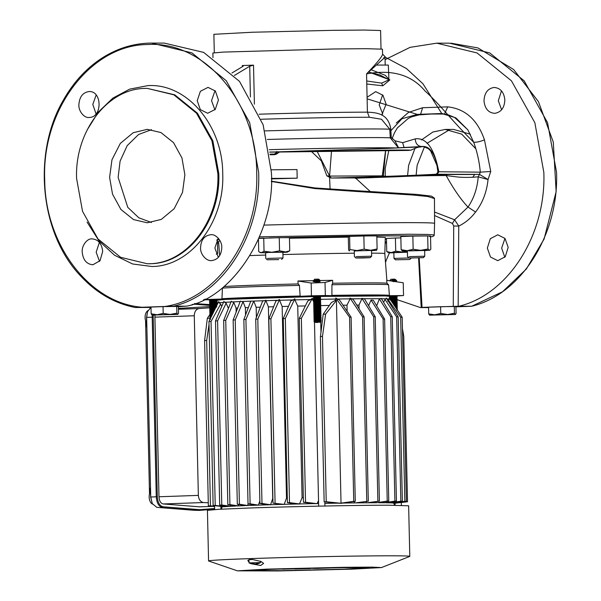 <?xml version="1.0" encoding="UTF-8"?>
<svg xmlns="http://www.w3.org/2000/svg" width="601" height="601" viewBox="0 0 601 601"><rect width="100%" height="100%" fill="white"/><g stroke="black" fill="none" stroke-linecap="round" stroke-linejoin="round"><path stroke-width="0.9" d="M259.579 236.824L408.522 234.24L427.657 234.435L434.245 234.983L434.005 235.742L432.57 236.554L430.541 236.847L428.716 235.915L430.519 236.043L430.819 249.197L429.437 250.316L427.995 248.994L420.602 250.339L413.15 249.242L412.849 236.095L428.716 235.915M87.115 130.019L98.354 112.049L112.853 98.128L129.688 89.136L147.801 85.635C186.708 83.021 222.625 125.151 222.723 173.516C224.819 221.799 190.87 266.386 151.903 266.506L132.648 263.989L114.611 255.275L99.06 240.971L87.085 222.085M366.783 83.997L382.792 85.785L389.861 79.888L368.616 71.97M366.715 80.985L381.59 83.118L388.915 79.865M278.684 259.617L267.242 259.775L278.684 259.617M267.242 259.775L265.77 258.377L265.642 252.623M267.445 258.422L283.018 257.979L282.891 252.232L269.158 252.428C265.236 252.578 264.628 252.653 267.317 252.675M361.975 257.972C353.538 258.062 354.259 257.964 364.138 257.686C372.582 257.596 371.854 257.694 361.975 257.972L355.867 257.994L354.402 256.589L354.267 250.842M356.077 256.635L371.643 256.199L371.516 250.452L355.942 250.887M407.38 250.857L407.508 256.604L408.98 258.009L423.352 257.686L424.757 256.214L424.629 250.467L409.056 250.902M409.183 256.65L424.757 256.214M393.858 252.66L393.993 258.407L409.566 257.964M395.541 259.79L409.754 259.504L395.466 259.812L393.993 258.407M411.234 258.017L409.754 259.504M178.369 306.788L184.124 306.27M218.246 238.139L214.88 248.025L218.366 257.326M210.696 234.728C215.496 233.736 222.039 240.708 221.784 247.289C221.461 255.192 218.088 259.624 211.657 260.594C206.316 261.382 200.163 253.983 200.569 248.025C200.847 240.092 204.227 235.66 210.696 234.728L210.996 234.721M91.976 238.89C98.248 239.386 101.817 243.578 102.688 251.458L100.044 260.714L92.937 264.756C86.664 264.237 83.096 260.053 82.224 252.195C81.511 245.651 87.258 238.289 91.976 238.89L92.269 238.89M89.008 91.547C102.298 90.721 102.433 117.676 89.218 117.42C84.583 118.405 78.476 111.433 78.881 104.852C79.392 96.949 82.765 92.516 89.008 91.547L89.301 91.547M197.226 100.683L200.381 91.292L208.029 87.378L215.353 91.029L218.441 99.954L215.271 109.39L207.638 113.258L200.306 109.607L197.226 100.683M215.03 90.653L211.537 100.683L214.888 109.833M165.11 306.442C217.284 298.982 259.309 237.448 256.695 172.352C256.559 102.012 204.31 40.733 147.718 44.534C91.044 44.707 41.657 109.555 44.714 179.789C45.052 244.968 89.804 303.46 142.227 307.246L173.734 306.164C223.144 294.407 261.044 234.683 258.663 172.314L249.663 122.596L226.261 80.729L191.884 52.865L151.595 43.092L164.306 43.092L203.664 52.4L239.491 81.368L263.133 124.79L271.374 172.314C275.724 231.633 232.422 298.156 186.445 306.172L183.966 306.3M173.734 306.172L186.445 306.172M263.862 225.112A132.979 2.246 -1.3 0 1 408.748 222.648A132.979 2.246 -1.3 0 1 434.591 223.392L434.455 198.555L427.904 196.519L412.842 195.017L357.392 191.524L357.572 190.765L416.839 194.423L431.413 196.114L434.546 198.232M311.363 151.422L321.4 160.94L326.809 175.815L330.986 178.031C378.885 176.747 413.946 175.477 436.153 174.222L438.475 171.743L480.289 172.156C479.403 161.985 477.202 151.993 473.671 142.182C452.808 121.86 439.917 104.349 424.99 90.954C411.61 74.885 392.13 69.205 366.557 73.908L367.421 112.162C376.331 112.657 387.93 113.138 390.77 128.644L391.259 137.313L390.289 137.862L398.493 147.936M382.552 54.188C382.454 56.231 377.127 62.804 366.557 73.908L385.339 56.99L382.574 54.098L382.461 49.162L365.979 48.689L333.532 48.981L223.309 52.084L212.867 53.016L212.972 57.613M176.867 313.174L177.716 314.436L170.053 314.428L176.867 313.174L176.717 306.42L163.036 306.63L151.001 307.058L151.159 313.805L157.199 314.744L163.187 313.384L163.036 306.63M386.548 242.924L385.181 241.452M386.112 242.398L385.113 243.653M504.968 238.379L501.655 248.108L504.817 257.266M508.183 247.372L505.028 238.462L497.763 234.796L490.288 238.717L487.343 248.1L490.491 257.018L497.756 260.676L505.238 256.755L508.183 247.372M504.84 100.029C504.044 92.193 500.475 88.009 494.127 87.461C487.817 88.452 484.436 92.885 484 100.765C484.797 108.593 488.365 112.785 494.713 113.326C501.024 112.342 504.397 107.91 504.84 100.029M501.467 90.864L498.312 100.765L501.617 109.758M382.634 94.905L379.216 104.935L382.754 114.085M381.733 115.114L386.12 104.198L382.965 95.289L375.7 91.622L367.083 97.279M428.581 307.599L420.49 307.599L396.735 299.523M330.092 189.157L329.588 177.761M329.581 176.085L331.497 151.121M385.083 59.649L410.085 47.351L436.769 43.167L477.059 52.948L511.436 80.812L534.837 122.672L543.837 172.389C546.219 234.766 508.326 294.49 458.909 306.247L458.18 306.277L458.758 226.066L453.71 226.029L453.274 306.39L458.18 306.277M381.019 48.936L380.598 30.516L364.401 30.05L332.503 30.335L252.45 32.236L213.881 34.302L214.294 52.715M217.87 173.591C219.906 220.394 187.001 263.614 149.228 263.734L147.215 263.764L120.643 257.318L97.978 238.943L82.54 211.334L76.605 178.55C74.569 131.739 107.481 88.527 145.254 88.407L147.268 88.377L173.839 94.823L196.504 113.198L211.943 140.807L217.87 173.591M376.842 237.027L385.301 237.455L384.82 253.607L386.864 280.344M371.576 253.149A82.54 1.39 -1.3 0 1 384.82 253.607M376.932 65.051L388.329 65.073L388.892 79.084M388.772 79.001L385.218 75.298L371.155 69.754M385.376 260.857L385.97 261.57M455.934 306.833L471.627 306.255C521.037 294.49 558.93 234.766 556.556 172.397L547.556 122.679L524.155 80.812L489.777 52.948L449.578 43.174M313.782 280.659L297.931 281.005L298.134 283.942A84.14 1.42 178.7 0 0 253.149 285.235A84.14 1.42 178.7 0 0 224.263 286.534L224.278 286.234M250.151 255.583A82.54 1.39 -1.3 0 1 253.419 255.463A82.54 1.39 -1.3 0 1 265.695 255.057M282.891 252.412L287.12 252.217L279.548 250.835L279.247 237.688L289.449 237.658L289.75 250.812L285.295 252.022L271.817 252.255L264.034 251.241L261.405 252.645L259.594 252.187L258.723 251.609L258.453 239.476M371.523 250.632L376.504 250.354L370.659 250.279L364.146 249.13L357.054 250.572L349.895 249.565L349.602 236.418L363.853 235.983L376.819 235.84L377.112 248.987L370.659 250.279L354.274 251.023M407.41 252.135L403.594 252.21L395.713 251.158L395.413 238.004L400.859 237.891M407.403 251.827L391.259 252.585L386.743 251.579L386.443 238.424L395.413 238.004M109.607 177.393L111.966 159.761L120.298 143.436L133.189 132.723L147.253 129.35L160.94 132.551L173.539 142.632L181.953 157.973L184.875 174.748L182.516 192.38L174.177 208.705L161.293 219.418L147.23 222.791L133.542 219.59L120.944 209.509L112.53 194.168L109.607 177.393M151.512 129.651L138.523 134.534L127.187 145.645L120.095 161.106L118.127 177.393L127.788 207.36L138.831 217.81L151.49 222.498M298.134 283.942L299.433 285.4A85.658 1.442 178.7 0 0 252.285 286.752A85.658 1.442 178.7 0 0 222.408 288.104L221.949 299.05L205.099 299.538L205.091 299.02M440.758 313.459L447.625 314.511L434.771 314.826L440.758 313.459L440.608 306.713L428.573 307.134L428.723 313.88L434.771 314.826L429.572 315.142L455.288 314.511L447.625 314.511L454.439 313.249L455.363 314.541L456.084 313.459L455.934 306.713L454.288 306.502L454.439 313.249M216.518 301.093L209.471 300.598L210.087 300.222L216.007 300.643L216.668 301.018L216.037 301.792L210.11 301.109L216.029 301.567M209.464 300.605L216.518 301.236M216.54 302.243L209.494 301.905L216.548 302.386M216.57 303.392L209.516 302.904L216.57 303.535M216.593 304.542L209.546 304.204L216.6 304.684M216.623 305.691L209.569 305.21L216.623 305.834M216.645 306.841L209.599 306.502L216.653 306.983M215.691 307.75L209.621 307.509L210.245 307.126L215.827 307.464M209.621 307.509L215.624 307.892M215.143 308.869L209.651 308.659L215.293 308.561M209.651 308.659L215.075 309.012M214.595 309.996L209.674 309.808L214.527 310.131M214.039 311.123L209.704 310.95L213.971 311.265M213.49 312.257L209.726 312.107L213.655 311.911M209.726 312.107L213.423 312.392M212.934 313.391L209.757 313.249L213.107 313.038M209.757 313.256L212.867 313.527M212.378 314.526L209.779 314.406L212.138 315.014M212.311 314.661L209.787 314.556M211.822 315.66L209.809 315.548L211.59 316.141M211.755 315.795L209.817 315.705M211.274 316.795L209.832 316.704L211.041 317.26M211.199 316.93L209.839 316.855M210.718 317.921L209.862 317.846L210.508 318.357L209.884 319.146L210.523 319.499M210.65 318.064L209.869 318.004M210.087 300.222L209.441 299.583L216.495 300.087L215.932 299.433M216.488 299.944L210.245 299.523L215.804 299.456M209.501 301.905L216.052 302.716L216.691 302.168L216.037 301.792M216.713 303.317L210.132 302.258M216.721 303.317L216.09 304.091L210.162 303.407L216.082 303.866M209.554 304.211L216.105 305.015L216.743 304.467L216.09 304.091M297.931 281.005L311.168 283.033L311.461 295.805L300.154 296.301A86.236 1.457 178.7 0 0 252.187 297.675A86.236 1.457 178.7 0 0 221.949 299.05L217.104 299.696M217.051 299.644L217.059 300.184M319.477 310.266L313.797 311.07L314.406 310.469L313.745 309.943L314.383 309.32L313.722 308.944L314.361 308.396L313.692 307.644L314.331 307.013L313.669 306.638L314.308 306.089L313.639 305.346L314.278 304.715L313.617 304.339L314.255 303.79L313.587 303.047L314.225 302.641L313.564 302.04L314.195 301.266L313.534 300.748L314.173 300.117L313.512 299.741L314.15 299.193L313.482 298.449L314.128 298.043L313.459 297.442L314.09 296.669L313.437 296.293L319.101 295.842C323.383 295.925 307.765 296.721 317.005 296.909C327.154 296.954 307.043 297.788 317.027 298.058C327.184 298.104 307.073 298.937 317.058 299.208C327.207 299.253 307.096 300.087 317.08 300.357C327.237 300.402 307.126 301.236 317.11 301.507C327.26 301.552 307.149 302.386 317.133 302.656C327.29 302.701 307.171 303.535 317.163 303.805C327.312 303.851 307.201 304.684 317.185 304.955C327.342 305 307.224 305.834 317.215 306.104C327.365 306.149 307.254 306.983 317.238 307.254C327.395 307.299 307.276 308.133 317.268 308.403C327.417 308.448 307.306 309.282 317.29 309.553C327.447 309.598 307.329 310.439 317.32 310.702C327.47 310.747 307.359 311.588 317.343 311.851C327.5 311.896 307.381 312.738 317.373 313.001C327.522 313.046 307.411 313.887 317.396 314.15C327.553 314.195 307.434 315.037 317.418 315.3C327.575 315.345 307.464 316.186 317.448 316.449C327.598 316.502 307.487 317.336 317.471 317.598C327.628 317.651 307.517 318.485 317.501 318.748C327.65 318.8 307.539 319.634 317.523 319.897C327.68 319.95 307.569 320.784 317.553 321.047C327.703 321.099 307.592 321.933 317.576 322.204M314.886 295.932L313.437 296.293M314.503 322.361L314.007 321.588L319.717 320.761M319.709 320.618L314.007 321.588M314.03 321.415L314.639 320.814L313.985 320.438L319.687 319.612M319.687 319.469L313.985 320.438M314.007 320.265L314.616 319.664L313.955 319.289L319.664 318.462M319.657 318.32L313.955 319.289M313.977 319.116L314.586 318.515L313.932 318.139L319.634 317.313M319.634 317.17L313.932 317.997M313.955 317.967L314.563 317.366L313.902 316.99L319.612 316.164M319.604 316.021L313.902 316.99M313.925 316.817L314.533 316.216L313.88 315.841L319.582 315.014M319.582 314.871L313.88 315.841M313.902 315.668L314.511 315.067L313.857 314.691L319.559 313.865M319.552 313.714C321.873 313.775 320.461 313.97 315.307 314.293L313.85 314.691M313.872 314.518L314.481 313.917L313.827 313.542L319.529 312.715M319.529 312.565L313.827 313.542M313.85 313.369L314.458 312.768L313.805 312.392L319.507 311.566M319.499 311.416C321.82 311.476 320.408 311.671 315.255 311.994L313.797 312.392M313.82 312.219L314.428 311.618L313.775 311.243L315.232 310.987C320.386 310.664 321.798 310.469 319.477 310.409M313.752 310.093L319.454 309.26M313.767 309.921L315.202 309.695C320.356 309.372 321.768 309.177 319.447 309.117M313.722 308.944L315.179 308.689C320.333 308.366 321.745 308.17 319.424 308.11M313.745 308.771L319.424 307.967M313.699 307.795L319.401 306.961M313.714 307.622L315.157 307.396C320.303 307.073 321.715 306.878 319.394 306.818M313.669 306.638L315.127 306.39C320.28 306.067 321.693 305.871 319.371 305.811M313.692 306.472L319.371 305.669M313.647 305.488L319.349 304.662M313.662 305.316L315.104 305.098C320.25 304.775 321.663 304.579 319.341 304.519M313.617 304.339L315.082 304.091C320.228 303.768 321.64 303.573 319.319 303.513M313.639 304.166L319.319 303.37M313.594 303.189L319.296 302.363M313.609 303.017L319.296 302.22M313.564 302.04L319.274 301.214M313.587 301.867L315.022 301.649C320.175 301.326 321.588 301.131 319.266 301.071M313.542 300.891L314.999 300.643C320.153 300.32 321.565 300.124 319.244 300.064M313.557 300.718L319.244 299.922M313.512 299.741L319.221 298.915M313.534 299.568L319.214 298.772M313.489 298.592L314.947 298.344C320.1 298.021 321.512 297.826 319.191 297.765M313.512 298.419L319.191 297.623M313.459 297.442L319.169 296.616M313.482 297.27L319.161 296.473M321.137 321.813L320.566 321.497L321.182 320.709L320.543 320.348L321.159 319.702L320.513 319.199L321.129 318.41L320.491 318.049L321.107 317.403L320.461 316.9L321.077 316.103L320.438 315.75L321.054 315.104L320.408 314.601L321.024 313.805L320.386 313.452L321.002 312.798L320.356 312.302L320.972 311.506L320.333 311.153L320.949 310.499L320.303 310.003L320.919 309.207L320.28 308.854L320.896 308.2L320.25 307.704L320.866 307.058L320.228 306.555L320.844 305.901L320.198 305.406L320.814 304.76L320.175 304.256L320.791 303.603L320.145 303.107L320.761 302.461L320.123 301.957L320.739 301.304L320.093 300.808L320.709 300.162L320.07 299.659L320.686 299.005L320.048 298.509L320.664 297.856L320.017 297.36L320.633 296.706L319.995 296.21L320.258 295.775M318.725 279.134L314.556 279.232L313.098 281.351L320.265 280.607L319.251 280.592L319.003 280.043C322.279 280.149 307.637 280.93 316.644 281.103C320.754 281.185 320.017 281.426 314.428 281.809L320.078 281.666L319.649 280.998L320.265 280.607L318.725 279.134M314.007 280.494L319.003 280.043M390.582 295.94L389.899 296.548L390.658 296.932L390.049 296.578L390.597 296.451L397.103 296.962L390.049 296.436L390.71 295.925L397.058 295.782M397.103 296.962L396.465 297.593L390.545 297.172L389.929 297.548M389.936 297.705L397.126 298.111L390.079 297.585L390.665 297.217M397.126 298.111L396.495 298.742L390.575 298.321L389.959 298.697M389.959 298.855L397.156 299.26L390.102 298.735L390.688 298.366M397.156 299.26L396.517 299.891L390.597 299.471L389.981 299.846M390.132 300.027L397.178 300.41L390.124 299.884L390.718 299.516M397.178 300.41L396.547 301.041L391.056 300.695M391.424 301.236L397.201 301.417L391.326 301.086M397.208 301.559L396.57 302.19L391.86 301.882M392.213 302.401L397.231 302.566L392.115 302.258M397.231 302.709L396.6 303.34L392.656 303.062M392.994 303.573L397.253 303.715L392.896 303.43M397.261 303.858L396.622 304.489L393.445 304.241M393.783 304.745L397.284 304.865L393.685 304.594M397.284 305.007L396.645 305.639L394.241 305.421M394.579 305.917L397.306 306.014L394.481 305.774M397.306 306.157L396.675 306.788L395.045 306.608M395.375 307.096L397.336 307.164L395.27 306.946M397.336 307.306L396.698 307.937L395.849 307.81M396.172 308.283L397.359 308.313L396.074 308.133M397.359 308.456L396.705 309.079M397.389 309.605L396.75 310.011M393.114 281.644C399.958 281.208 392.949 280.937 390.289 280.832L389.756 280.577L391.018 279.247L394.782 279.142L396.134 280.058L392.07 280.066L396.705 280.697L392.07 280.066M396.299 280.614L389.861 280.584M407.598 175.567L408.62 165.343L415.028 148.282M421.459 139.943L432.855 132.032L445.258 129.433L461.673 134.113L475.654 148.597M470.373 134.226L453.627 129.433M449.518 129.733L426.973 143.331M424.479 146.787L417.132 165.343L416.117 175.214M320.423 296.443L384.903 295.94L389.508 296.308L389.553 298.464M320.168 299.328A86.259 1.457 -1.3 0 1 335.824 299.05L335.801 297.991L337.364 299.028A86.259 1.457 -1.3 0 1 350.098 298.855L350.082 298.081L351.502 298.832A86.259 1.457 -1.3 0 1 361.93 298.742L361.922 298.306L363.207 298.727A86.259 1.457 -1.3 0 1 372.815 298.697A86.259 1.457 -1.3 0 1 380.433 298.735L379.374 298.975L376.647 305.826M383.671 501.91L384.107 502.759L394.902 501.106L390.718 316.765L392.25 316.765L381.192 298.314L380.433 298.735M381.447 298.75A86.259 1.457 -1.3 0 1 385.97 298.847L385.008 299.396L383.618 302.363M389.561 502.226L389.876 502.827L400.837 501.196L396.652 316.93L398.185 316.93L386.42 298.088L385.97 298.847M386.916 298.885A86.259 1.457 -1.3 0 1 389.117 299.043L389.245 298.006L402.189 317.215L400.657 317.215L404.841 501.347L406.366 501.347L402.189 317.215M371.072 300.072L373.266 300.2L384.632 319.123L383.1 318.966L371.072 300.072L368.841 305.023A82.66 1.397 -1.3 0 0 368.188 305.023M363.207 298.727L364.559 298.975L375.219 316.765L379.404 501.099L366.565 502.834L365.919 501.565M194.461 303.558L195.055 304.256L209.689 305.421M150.813 307.434L147.561 311.611L146.652 317.366L150.731 496.997L152.286 503.6L156.816 507.349L193.357 510.241L199.179 510.414L214.662 509.19M199.156 510.414L199.72 509.678L163.187 506.786L162.578 507.522C158.852 506.658 156.748 503.082 156.268 496.794L157.304 496.772L153.225 317.14L152.196 317.163L152.263 315.082M259.85 500.866L258.4 505.133L255.387 505.238A86.259 1.457 -1.3 0 0 246.267 505.576L237.327 504.299L233.143 319.965L240.31 301.146L241.527 301.522A86.259 1.457 -1.3 0 1 250.745 301.176M240.145 301.582A86.259 1.457 -1.3 0 0 232.241 301.927L231.287 301.214L223.662 320.423L227.839 504.69L237.072 505.974A86.259 1.457 -1.3 0 1 244.802 505.636M230.829 505.208L230.446 506.23L221.777 505.013L217.592 320.866L215.511 320.934L219.688 505.08L229.492 506.373A86.259 1.457 -1.3 0 1 235.637 506.042M224.932 505.937L223.985 506.771A86.259 1.457 -1.3 0 1 228.117 506.455M223.985 506.771L213.137 505.471L215.218 505.396L211.041 321.437L220.635 304.068L221.746 306.397M221.777 509.152L221.731 507.154A86.259 1.457 -1.3 0 1 221.739 507.139A86.259 1.457 -1.3 0 1 222.828 506.898M320.979 332.255L320.754 322.219L314.466 322.316M237.38 570.837L208.682 561.011A100.637 1.698 -1.3 0 1 208.57 560.936L207.428 510.354L219.08 509.295L248.431 508.055C286.076 506.643 363.019 505.095 389.087 505.223L408.642 505.787L409.792 556.368A100.637 1.698 -1.3 0 1 409.687 556.451L381.462 567.569L352.141 569.155L278.361 570.95L237.38 570.837L266.694 569.132L343.434 567.299L372.109 567.119L381.462 567.569M208.57 560.936A100.637 1.698 -1.3 0 1 249.58 558.637A100.637 1.698 -1.3 0 1 390.237 555.805A100.637 1.698 -1.3 0 1 409.792 556.368M314.593 322.376L320.393 321.873M249.017 562.281L247.837 560.387L249.663 559.554L252.36 559.456L260.984 561.477L263.636 563.407L260.714 565.466L252.736 564.046M147.966 310.642A7.189 4.252 88 0 0 145.081 317.531A7.189 4.252 88 0 0 146.667 322.947M150.498 491.716A7.189 4.252 88 0 0 149.161 497.132A7.189 4.252 88 0 0 152.571 504.119M250.076 559.666L252.51 559.463M274.086 569.139L336.815 567.629L369.059 567.772L344.756 569.155L281.155 570.672L249.783 570.484L274.086 569.139M350.143 567.487L268.662 569.335M248.964 559.704L249.032 562.874L260.534 562.611L260.503 561.259M253.224 563.941L255.147 564.031M256.514 564.008L258.37 563.4L257.551 563.4L255.538 563.993L251.917 563.528L252.946 564.076A12.223 12.223 0 0 1 249.039 562.874M253.156 563.543L252.968 564.084M331.143 178.031L329.596 176.085L379.404 175.875L379.554 176.589M391.259 137.313L394.902 140.769L402.64 142.662L415.276 138.869C426.5 137.389 434.365 148.424 438.858 171.969L438.475 171.743C435.492 153.848 429.895 145.45 421.699 146.539L387.803 148.357L269.669 152.128L347.603 150.753C388.892 150.01 409.995 149.822 410.911 150.205L410.919 150.197M423.322 146.591L418.266 147.05M271.299 169.805L296.992 169.572L297.187 178.189L271.397 178.873M271.336 181.171L315.029 187.955L357.572 190.765M271.329 181.464L314.894 188.571L357.392 191.524M297.187 178.189L271.404 178.429M438.858 171.969L437.04 174.237L436.153 174.222M326.809 175.815L329.596 176.085L317.125 151.339M331.181 178.031L355.108 177.926L331.181 178.031M276.708 152.594L274.349 154.081L269.954 154.141M231.963 72.984L242.774 66.478L243.315 65.892L242.323 65.539L253.517 65.148L254.403 104.161M99.383 242.473L96.16 252.195L99.533 261.36M96.183 94.958L92.809 104.416L96.032 113.844M151.009 307.427L135.255 307.517C114.768 303.467 96.701 293.1 81.037 276.415C40.109 234.217 32.041 153.308 63.413 100.044C72.871 83.344 84.786 69.994 99.165 59.972C115.46 48.816 132.934 43.189 151.587 43.092M234.36 75.478L249.723 66.23L253.517 65.148M269.661 152.061L280.036 151.843M407.869 150.355L410.911 150.205C419.926 145.893 419.543 147.478 420.97 146.877L387.803 148.357M402.64 142.662L404.12 147.703M437.04 174.237L479.448 174.365L480.289 172.156L490.747 171.488L484.459 139.86C479.778 141.738 476.18 142.512 473.671 142.182L467.863 129.861L454.581 117.443L448.511 114.949L441.75 113.529L455.791 117.811L467.863 129.861M356.355 178.7C353.786 177.896 366.197 178.009 373.101 177.588L397.441 176.739C413 175.95 429.249 175.552 446.182 175.552C453.605 189.075 460.884 199.577 468.014 207.06L454.611 219.793L434.531 212.025M447.084 174.508L474.722 174.485L472.724 177.257C460.404 177.678 457.767 177.047 446.182 175.552L447.084 174.508L354.635 177.798M385.677 150.385L383.355 175.883L379.404 175.875M270.022 154.637L275.371 154.389M279.63 151.933L276.513 154.066L277.053 151.985M276.888 151.467L274.988 154.562L274.349 154.081M163.187 313.384L170.053 314.428L152.008 315.067L177.716 314.436L178.52 313.384L178.362 306.638L176.717 306.42M135.308 307.517L142.227 307.246M394.902 140.769L398.621 147.929M384.715 56.9L406.419 68.522L422.961 83.787L441.75 113.529L417.207 114.385L367.121 98.834M390.77 128.644L389.771 129.215L390.289 137.862A92.006 1.555 -1.3 0 0 373.792 137.584A92.006 1.555 -1.3 0 0 267.28 139.47M259.121 114.205A84.824 1.435 -1.3 0 1 367.421 112.162L369.292 117.255L381.5 119.246L389.771 129.215A92.006 1.555 178.7 0 0 373.597 128.96A92.006 1.555 178.7 0 0 265.056 130.905M434.546 215.534L452.44 223.444L454.611 219.793L458.758 226.066C465.287 222.903 470.883 218.231 475.564 212.048L468.014 207.06C473.896 198.39 477.292 188.316 478.208 176.852L488.042 179.541L479.448 174.365L478.208 176.852L472.724 177.257M385.324 176.393L383.355 175.883L383.513 176.454M390.89 130.725L401.934 118.773L417.207 114.385L419.077 114.889L411.813 116.797L408.267 118.42L397.306 127.96L394.406 132.934L391.957 139.034M151.925 315.044L151.159 313.805M444.642 113.694L447.722 106.858C465.309 108.841 477.555 119.847 484.459 139.86M385.466 262.089L389.44 252.826M418.596 257.904L421.211 307.569L420.49 307.599M447.722 106.858L422.608 107.737L420.625 114.19M219.65 255.62L218.569 241.234L220.161 240.926M289.464 238.236L348.325 237.125M413.15 249.242L407.162 250.685L401.13 249.685L400.829 236.539L412.849 236.095M349.895 249.565L349.286 250.933L348.61 249.866L348.317 236.711L349.602 236.418M258.903 238.424L279.247 237.688M216.758 240.25L217.427 240.257L217.72 253.412L216.3 254.193M421.211 307.569L422.969 307.472M458.909 306.247L471.68 306.255L502.481 291.801L526.296 269.075L544.085 239.085L556.143 191.659L553.288 142.069L538.451 101.659L513.66 69.528L477.915 47.922L450.968 43.189M452.44 223.444L453.71 226.029M453.274 306.39L422.052 307.381L419.205 257.889M282.943 254.561A82.54 1.39 -1.3 0 1 354.32 253.216M263.734 238.086L264.034 251.241M287.12 252.217L289.75 250.812M279.548 250.835L271.817 252.255L260.616 252.743L259.632 252.21M363.853 235.983L364.146 249.13M376.542 250.339L377.112 248.987M427.694 235.847L427.995 248.994M401.13 249.685L402.572 251.008L407.38 251.038M424.629 250.64L429.948 250.174L402.197 250.887M395.713 251.158L391.259 252.585C388.471 252.72 388.103 252.811 390.147 252.841L393.865 252.841M386.743 251.579L388.832 252.781L390.147 252.841M440.608 306.713L454.288 306.502M396.84 295.97L403.534 295.549L403.241 282.778L386.721 280.329L386.954 283.259A84.14 1.42 178.7 0 0 332.631 283.244L332.646 280.314L320.19 280.532M261.405 252.645L265.642 252.803M429.497 315.119L428.723 313.88M203.491 299.816L209.726 299.764M216.36 299.704L217.051 299.696M224.263 286.534L222.408 288.104M313.647 296.008L300.154 296.301L299.433 285.4M318.485 279.991C313.181 280.344 312.573 280.614 316.637 280.81C323.699 280.915 316.096 281.2 313.79 281.644L313.271 281.418M313.79 281.644L314.428 281.809M332.646 280.314L325.028 282.493L311.168 283.033M332.631 283.244L331.932 284.746L331.902 295.662L325.329 295.527L325.028 282.493M386.954 283.259L388.569 284.769A85.658 1.442 178.7 0 0 331.932 284.746M403.534 295.549L389.41 295.677L389.478 296.27M320.085 295.88L331.902 295.662A86.236 1.457 178.7 0 1 389.41 295.677L388.569 284.769M389.478 296.18L390.297 296.158M407.41 252.232L393.865 252.66M385.203 64.976L385.053 58.365L383.701 57.794M383.806 57.658L385.053 58.365M209.441 299.583L210.245 299.523M205.099 299.538L203.747 299.696M315.698 295.827L318.432 295.767M325.329 295.527L311.461 295.805M320.078 281.666L315.78 281.997M313.587 281.321L319.251 280.592M392.926 281.245L396.735 281.846M394.173 280.629L396.705 280.697M392.077 295.857L396.435 296.218L397.073 295.812M396.735 280.862L396.104 281.493M364.138 257.686L370.239 257.671L371.643 256.199M421.955 257.641L410.378 258.047M217.577 303.888L217.104 303.107A86.259 1.457 -1.3 0 1 217.104 303.092L217.036 300.222L225.315 299.411L313.917 296.578M217.104 303.092A86.259 1.457 -1.3 0 1 218.088 302.851M211.041 321.437L208.96 321.512L218.734 301.514L219.117 302.731A86.259 1.457 -1.3 0 1 223.459 302.401M215.511 320.934L223.918 301.334L224.609 302.326A86.259 1.457 -1.3 0 1 230.979 301.987M268.85 504.787A86.259 1.457 -1.3 0 0 258.4 505.133L250.114 503.833L245.929 319.469L243.848 319.544L250.76 301.146L253.765 301.071A86.259 1.457 -1.3 0 1 264.365 300.718L262.637 301.018L255.725 319.169L257.806 319.093L261.991 503.435L270.57 504.765L267.19 504.81L259.91 503.51L255.725 319.169M313.722 299.456A86.259 1.457 -1.3 0 0 312.46 299.478L312.43 298.224L310.74 299.516A86.259 1.457 -1.3 0 0 294.881 299.876L294.858 298.84L293.22 299.922A86.259 1.457 -1.3 0 0 279.563 300.275L279.54 299.516L277.947 300.32A86.259 1.457 -1.3 0 0 265.935 300.673L265.927 300.252L264.365 300.718M209.741 306.578L178.399 308.411M155.035 315.112L154.908 317.14L194.273 315.758C194.431 311.603 196.054 309.199 199.141 308.546L209.877 307.787M387.675 301.199L389.117 299.043M376.181 305.045A82.66 1.397 -1.3 0 1 376.632 305.053M356.739 305.083A82.66 1.397 -1.3 0 1 359 305.068L361.93 298.742M351.502 298.832L353.178 299.388L364.123 316.922L368.308 501.181L354.733 502.977L353.959 501.534M343.043 305.233A82.66 1.397 -1.3 0 1 346.98 305.188L350.098 298.855M337.364 299.028L339.482 299.959L351.104 317.2L349.572 317.2L335.801 297.991M320.461 336.492L323.195 314.225L331.406 302.543L334.982 300.59L335.824 299.05M312.46 299.478L313.707 301.8M313.962 302.273L314.18 302.671M320.566 305.608A82.66 1.397 -1.3 0 1 329.363 305.443M294.858 298.84L285.332 318.485L289.509 502.631L299.508 503.938A86.259 1.457 -1.3 0 1 314.3 503.6L303.452 502.301L299.275 318.342L307.75 301.011L310.74 299.516M294.881 299.876L297.735 306.097A82.66 1.397 -1.3 0 1 305.353 305.924M299.508 504.044L295.129 503.961L287.428 502.706L283.251 318.56L290.816 300.906L293.22 299.922M279.563 300.275L282.154 306.495A82.66 1.397 -1.3 0 1 288.495 306.33M277.947 300.32L275.927 300.928L268.82 318.838L272.997 503.105L284.19 504.404L280.382 504.389L272.997 503.105M265.935 300.673L268.392 306.893A82.66 1.397 -1.3 0 1 273.62 306.735M253.765 301.071L256.169 307.291A82.66 1.397 -1.3 0 1 260.301 307.149M241.527 301.522L243.059 301.702L245.373 307.682A82.66 1.397 -1.3 0 1 248.348 307.569M232.241 301.927L233.797 302.408L236.065 308.08A82.66 1.397 -1.3 0 1 237.695 308.005M224.609 302.326L226.171 303.174L228.425 308.478M219.117 302.731L220.635 304.068M208.96 321.512L213.137 505.471M221.822 506.981L220.875 506.883M214.595 506.245L210.44 505.824L206.691 340.482L209.028 324.412M209.629 320.145L210.004 318.079M209.907 318.207L207.33 318.29L209.899 314.616M216.368 305.383L217.502 303.76M207.33 318.29L204.603 340.557L208.359 505.899L214.602 506.635M220.89 507.387L221.739 507.484M154.908 317.14L158.98 496.772C159.303 500.979 160.707 503.375 163.202 503.954L199.652 506.846L212.514 506.388M194.273 315.758L198.353 495.389C198.743 499.574 200.471 501.955 203.544 502.534L208.284 502.804M395.052 503.353L394.211 503.473M388.291 299.967L400.657 317.215M398.185 316.93L402.362 501.196L389.876 502.827M396.652 316.93L385.008 299.396M392.25 316.765L396.435 501.106L384.107 502.759M390.718 316.765L379.374 298.975M383.1 318.966L387.232 501.076L376.324 502.759L388.764 501.076L384.632 319.123M368.864 306.157L368.841 305.023M379.404 501.099L367.955 502.789A86.259 1.457 -1.3 0 1 376.324 502.759L375.775 501.692M359.09 308.854L359 305.068M361.922 298.306L373.687 316.765L377.871 501.099M354.733 502.977L368.308 501.181M347.115 311.28L346.98 305.188M350.082 298.081L362.591 316.922L366.775 501.181M323.195 314.225L325.614 314.135L336.425 300.425L334.982 300.59M324.863 503.383A86.259 1.457 -1.3 0 1 337.627 503.157L324.149 501.835L320.393 336.492L322.482 336.417L326.23 501.76L341.781 503.337L341.03 503.135L336.425 300.425M312.43 298.224L301.364 318.267L305.533 502.226L317.088 503.691L318.53 500.61M299.275 318.342L301.364 318.267M297.735 306.097L302.085 497.711A82.66 1.397 -1.3 0 1 303.347 497.681M299.508 503.938L302.085 497.711M283.251 318.56L285.332 318.485M282.154 306.495L286.504 498.109A82.66 1.397 -1.3 0 1 287.323 498.086M279.54 299.516L270.901 318.763L275.085 503.037M286.504 498.109L284.19 504.404M268.392 306.893L272.741 498.507A82.66 1.397 -1.3 0 1 272.892 498.499M265.927 300.252L257.806 319.093M272.741 498.507L270.57 504.765M256.169 307.291L256.394 317.403M245.929 319.469L253.765 301.041M243.848 319.544L248.033 503.901L255.387 505.238M245.373 307.682L245.539 315.029M248.145 503.923L247.612 505.501L239.408 504.224L235.224 319.89L243.059 301.702M236.065 308.08L236.155 312.062M238.702 504.547L238.236 505.869L229.92 504.622L225.743 320.348L233.797 302.408M217.592 320.866L226.171 303.174M224.646 506.59L215.218 505.396M204.603 340.557L206.691 340.482M210.44 505.824L208.359 505.899M406.366 501.347L393.775 503.353L407.516 501.782L403.767 336.44L402.452 328.597M393.182 502.654L404.841 501.347M391.409 502.939A86.259 1.457 -1.3 0 1 393.678 503.09L393.362 502.977M400.837 501.196L402.362 501.196M386.022 502.804A86.259 1.457 -1.3 0 1 390.5 502.902M394.902 501.106L396.435 501.106M378.547 502.759A86.259 1.457 -1.3 0 1 384.986 502.797M387.232 501.076L388.764 501.076M373.687 316.765L375.219 316.765M366.565 502.834L367.955 502.789M356.438 502.894A86.259 1.457 -1.3 0 1 366.565 502.797M362.591 316.922L364.123 316.922M354.733 502.909A86.259 1.457 -1.3 0 0 342.593 503.075L355.281 501.332L351.104 317.2M355.281 501.332L353.749 501.332L349.572 317.2M353.749 501.332L341.03 503.135M325.614 314.135L322.482 336.417M324.149 501.835L326.23 501.76M337.627 503.157L341.781 503.337M317.088 503.54A86.259 1.457 -1.3 0 1 318.598 503.51M305.533 502.226L303.452 502.301M314.3 503.6L317.088 503.691M287.428 502.706L289.509 502.631M284.19 504.337A86.259 1.457 -1.3 0 1 297.232 503.999M270.901 318.763L268.82 318.838M270.57 504.735A86.259 1.457 -1.3 0 1 282.237 504.389M259.91 503.51L261.991 503.435M248.033 503.901L250.114 503.833M247.612 505.501L246.267 505.576M239.408 504.224L237.327 504.299M235.224 319.89L233.143 319.965M238.236 505.869L237.072 505.974M229.92 504.622L227.839 504.69M225.743 320.348L223.662 320.423M230.446 506.23L229.492 506.373M221.777 505.013L219.688 505.08M342.593 503.075L341.781 503.127M147.561 311.603L146.539 317.426L146.734 326.035L145.968 326.982L145.682 320.979M145.577 320.664L149.514 493.999M149.604 493.676L149.634 488.14L150.423 488.425L150.618 497.027L152.286 503.6M337.056 567.629L335.073 567.652M346.98 567.509L341.143 567.577M308.674 568.155L296.421 568.441M324.758 567.825L315.533 568.005M313.662 568.448L332.766 567.78L313.662 568.306M335.32 567.78L316.216 568.448L335.32 567.78M275.175 569.102L273.012 569.177M296.992 568.569L272.794 569.275L296.992 568.569M303.588 568.569L282.575 569.162L303.588 568.569M310.191 568.569L294.813 568.967L310.191 568.569M368.548 235.93L427.071 235.855M386.458 239.115L385.249 239.16L386.458 239.115M218.696 242.939L217.487 242.947L218.696 242.939M147.215 263.764L150.137 263.734C187.91 263.614 220.822 220.394 218.787 173.591L212.852 140.807L197.413 113.198L174.748 94.823L147.268 88.377M382.792 85.785L381.59 83.118M397.006 147.996A99.999 1.69 178.7 0 0 380.463 147.771A99.999 1.69 178.7 0 0 342.209 148.109A99.999 1.69 178.7 0 0 269.293 149.687M369.292 117.255A86.995 1.465 178.7 0 0 261.15 119.253M192.087 304.489L195.055 304.256M221.754 507.935L220.905 508.003M214.647 508.499L199.72 509.678M415.276 138.869C415.486 143.526 417.627 146.088 421.699 146.539M249.723 66.23L250.422 96.986M347.603 150.753L346.957 150.798L347.603 150.753M354.184 177.768L356.108 178.557L370.163 191.434M242.346 66.734L242.323 65.539M490.747 171.488L488.042 179.541C486.727 192.132 482.565 202.965 475.564 212.048M385.594 150.385L382.319 175.875M217.164 239.581L219.312 239.506M258.986 238.229L263.516 238.101M269.353 237.943L363.252 235.998M422.608 107.737L408.492 112.425L396.262 123.025M300.139 296.015A86.221 1.457 178.7 0 0 221.957 298.757M389.395 295.392A86.221 1.457 178.7 0 0 331.902 295.376M214.444 299.516C204.686 300.094 215.331 299.967 215.909 300.455M317.583 322.489C307.599 322.219 327.71 321.385 317.561 321.34C307.569 321.069 327.688 320.235 317.531 320.19C307.547 319.92 327.658 319.086 317.508 319.041C307.524 318.77 327.635 317.937 317.478 317.891C307.494 317.621 327.605 316.787 317.456 316.742C307.472 316.472 327.583 315.638 317.426 315.593C307.442 315.322 327.553 314.488 317.403 314.443C307.419 314.173 327.53 313.339 317.373 313.294C307.389 313.023 327.5 312.189 317.351 312.144C307.366 311.874 327.477 311.04 317.32 310.995C307.336 310.725 327.447 309.891 317.298 309.846C307.314 309.575 327.425 308.741 317.268 308.696C307.284 308.426 327.402 307.592 317.245 307.547C307.261 307.276 327.372 306.442 317.223 306.39C307.231 306.127 327.35 305.293 317.193 305.24C307.209 304.977 327.32 304.144 317.17 304.091C307.179 303.828 327.297 302.994 317.14 302.942C307.156 302.679 327.267 301.845 317.118 301.792C307.126 301.529 327.245 300.688 317.088 300.643C307.103 300.38 327.214 299.538 317.065 299.493C307.073 299.23 327.192 298.389 317.035 298.344C307.051 298.081 327.162 297.24 317.012 297.195C307.028 296.932 327.139 296.09 316.982 296.045M396.435 296.218L390.635 296.068M178.422 309.275L199.141 308.546M390.658 296.932L396.465 297.367M153.225 317.14L153.308 315.112M163.187 506.786C159.716 505.974 157.747 502.639 157.304 496.772M203.544 502.534L163.202 503.954M158.98 496.772L198.353 495.389M146.539 317.426L152.196 317.163L156.268 496.794L150.618 497.027M156.816 507.349L199.126 510.414M390.68 298.081L396.487 298.517M146.697 324.202L145.758 324.3M150.475 490.987L149.544 490.957M390.71 299.23L396.51 299.666M390.853 300.387L396.54 300.816M216.105 305.015L194.701 303.573M209.584 305.361L216.135 306.164L216.751 305.789M391.657 301.589L396.562 301.965M216.135 306.164L210.215 305.706M209.606 306.51L215.962 307.201M392.453 302.769L396.592 303.114M209.636 307.659L215.428 308.283M393.249 303.941L396.615 304.264M209.659 308.809L214.888 309.387M394.046 305.12L396.645 305.413M214.752 309.673L210.29 309.154M209.681 309.958L214.339 310.507M394.842 306.307L396.668 306.563M214.204 310.792L210.32 310.304M209.862 317.846L210.906 317.546M209.711 311.108L213.791 311.634M395.646 307.502L396.698 307.712M209.839 316.697L211.447 316.426M209.734 312.257L213.242 312.76M209.809 315.548L212.003 315.3M209.764 313.406L212.694 313.887M212.551 314.173L210.395 313.752M434.245 234.983L434.591 223.392M436.769 43.167L449.48 43.174M445.258 129.433L453.77 129.433M220.92 508.701L221.769 508.634M214.58 505.681L214.67 509.558M318.658 506.14L314.488 322.361M401.303 502.489L401.37 505.321M423.54 146.621L428.265 148.62L430.617 150.926L436.95 165.418L437.889 171.856L437.393 173.419M408.725 150.423L269.676 152.151M270.037 154.75L274.792 154.675L276.498 154.081M385.279 176.01L385.188 168.603L388.817 150.363M419.077 114.889L431.27 114.025L443.245 114.04M368.503 72.075L379.742 74.885L388.915 79.708M216.337 254.268L217.329 253.66M216.007 300.643L216.615 300.042M283.018 257.979L281.614 259.452M397.073 296.789L396.442 296.443M210.11 301.109L209.479 300.755M209.501 301.747L210.117 301.371M221.942 506.763L221.739 507.139M397.096 297.938L396.465 297.593M394.248 505.238L394.203 503.3M220.875 506.605L220.928 509.197M324.923 506.012L324.833 501.918M395.052 503.202L395.097 505.246M209.524 302.896L210.14 302.521M320.754 322.226L321.137 321.82M397.126 299.088L396.495 298.742M210.162 303.407L209.531 303.054M209.554 304.053L210.17 303.67M256.432 564.031A12.223 12.223 0 0 0 260.526 562.611M397.148 300.237L396.517 299.891M253.254 563.588L253.209 564.099M210.185 304.557L209.576 305.203M216.112 305.24L216.743 305.593M397.178 301.386L396.547 301.041M209.606 306.352L210.222 305.977M216.135 306.39L216.773 306.743M397.201 302.536L396.57 302.19M397.231 303.685L396.6 303.34M397.253 304.835L396.622 304.489M209.681 309.8L210.297 309.425M397.284 305.984L396.645 305.639M209.704 310.95L210.32 310.574M397.306 307.134L396.675 306.788M397.336 308.283L396.698 307.937M397.359 309.432L396.728 309.087M209.787 314.398L210.403 314.022"/></g></svg>
